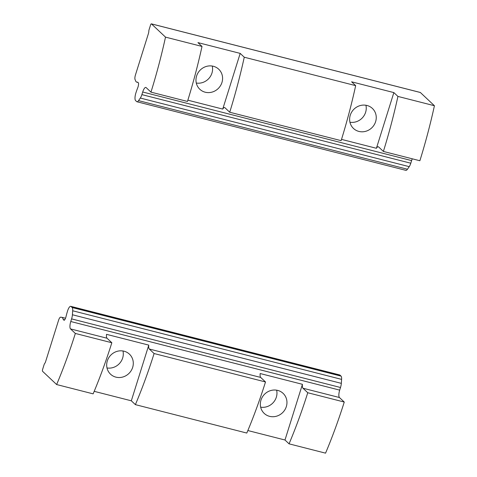 <?xml version="1.0" encoding="UTF-8"?>
<svg xmlns="http://www.w3.org/2000/svg" width="477" height="477" viewBox="0 0 477 477"><rect width="100%" height="100%" fill="white"/><g stroke="black" fill="none" stroke-linecap="round" stroke-linejoin="round"><path stroke-width="0.72" d="M355.675 85.645A208.67 65.176 104.3 0 1 341.121 140.649L229.717 112.232A208.67 65.176 -75.7 0 0 244.266 57.222L355.675 85.645L351.603 81.811L393.859 92.592L397.931 96.426L434.428 105.733A208.67 65.176 104.3 0 1 419.873 160.743L383.383 151.436A208.67 65.176 -75.7 0 0 397.931 96.426M420.189 92.455A1.669 0.519 104.3 0 1 420.279 92.455A1.669 0.519 104.3 0 1 420.362 92.502L434.428 105.733M151.447 23.898L165.513 37.128A208.67 65.176 104.3 0 1 150.965 92.139L146.153 87.613A6.261 1.956 104.3 0 0 145.855 87.44A6.261 1.956 104.3 0 0 142.701 92.001L141.884 94.619A6.261 1.956 104.3 0 1 140.321 98.053L138.545 100.629A6.261 1.956 104.3 0 1 136.959 101.75A6.261 1.956 104.3 0 1 136.655 101.577L135.587 100.569A6.261 1.956 104.3 0 1 135.832 93.164L135.885 92.985A25.042 7.823 104.3 0 1 137.71 87.846A4.174 1.306 104.3 0 0 138.574 83.624A2.087 0.65 104.3 0 0 138.378 82.837L137.603 82.11A12.521 3.911 104.3 0 1 136.804 82.157A12.521 3.911 104.3 0 1 135.301 79.945L135.224 79.874A4.174 1.306 104.3 0 0 135.188 79.82A4.174 1.306 104.3 0 1 135.438 74.984L148.377 33.7A3.339 1.043 104.3 0 0 148.824 31.088A1.669 0.519 104.3 0 1 149.051 29.783L150.529 25.066A1.669 0.519 104.3 0 1 151.37 23.85A1.669 0.519 104.3 0 1 151.447 23.898L420.362 92.502M244.266 57.222L240.193 53.394L197.937 42.608L202.01 46.442L165.513 37.128M187.855 100.182L222.741 109.084A6.261 1.956 -75.7 0 1 224.607 107.534A6.261 1.956 -75.7 0 1 224.905 107.707L229.717 112.232M341.514 139.385L376.407 148.287A6.261 1.956 -75.7 0 1 378.267 146.737A6.261 1.956 -75.7 0 1 378.571 146.904L383.383 151.436M136.959 101.75L405.867 170.355A6.261 1.956 104.3 0 0 407.453 169.234L409.23 166.658A6.261 1.956 104.3 0 0 410.792 163.223L411.615 160.606A6.261 1.956 104.3 0 1 412.283 158.805M202.01 46.442A208.67 65.176 104.3 0 1 187.461 101.452L150.965 92.139M349.951 122.237A13.773 12.891 133.3 0 0 365.931 105.256M196.291 83.034A13.773 12.891 133.3 0 0 212.271 66.053M222.741 109.084L240.193 53.394M196.602 76.01A13.773 12.891 -46.7 0 1 218.716 69.213A13.773 12.891 -46.7 0 1 218.669 88.078A13.773 12.891 -46.7 0 1 199.839 89.277A13.773 12.891 -46.7 0 1 196.602 76.01M376.407 148.287L393.859 92.592M350.261 115.213A13.773 12.891 -46.7 0 1 372.376 108.416A13.773 12.891 -46.7 0 1 372.328 127.281A13.773 12.891 -46.7 0 1 353.505 128.48A13.773 12.891 -46.7 0 1 350.261 115.213M135.39 404.639L131.324 400.805L148.776 345.115A6.261 1.956 -75.7 0 0 149.283 349.009L260.692 377.432L265.504 381.958A208.67 65.176 104.3 0 1 246.8 433.056L135.39 404.639A208.67 65.176 -75.7 0 0 154.095 353.535L265.504 381.958M94.196 391.337L131.324 400.805M70.53 328.915A6.261 1.956 -75.7 0 1 70.775 321.516L71.598 318.892A6.261 1.956 -75.7 0 0 72.409 314.754L72.689 310.771A6.261 1.956 -75.7 0 0 72.122 307.51L71.049 306.502A6.261 1.956 -75.7 0 0 70.751 306.335A6.261 1.956 -75.7 0 0 67.597 310.891L67.543 311.07A25.042 7.823 -75.7 0 0 66.047 316.519A4.174 1.306 -75.7 0 1 64.473 320.079A2.087 0.65 -75.7 0 1 64.085 320.27A2.087 0.65 -75.7 0 1 63.984 320.216L63.214 319.489A12.521 3.911 -75.7 0 0 61.706 317.277A12.521 3.911 -75.7 0 0 60.913 317.318L60.835 317.247A4.174 1.306 -75.7 0 1 60.788 317.223A4.174 1.306 -75.7 0 0 60.686 317.181A4.174 1.306 -75.7 0 0 58.588 320.222L45.649 361.506A3.339 1.043 -75.7 0 1 44.629 363.581A1.669 0.519 -75.7 0 0 44.117 364.619L42.638 369.335A1.669 0.519 -75.7 0 0 42.572 371.309L56.638 384.545L93.134 393.859A208.67 65.176 104.3 0 0 111.839 342.754L75.342 333.447L70.53 328.915L107.027 338.229L111.839 342.754M247.855 430.54L284.984 440.009L289.056 443.837L325.552 453.15A208.67 65.176 -75.7 0 0 344.257 402.045L339.445 397.52A6.261 1.956 -75.7 0 1 339.69 390.12L340.506 387.497A6.261 1.956 -75.7 0 0 341.323 383.359L341.598 379.376A6.261 1.956 -75.7 0 0 341.031 376.114L339.964 375.107A6.261 1.956 -75.7 0 0 339.66 374.94L70.751 306.335M56.638 384.545A208.67 65.176 -75.7 0 0 75.342 333.447M154.095 353.535L149.283 349.009M107.027 338.229A6.261 1.956 104.3 0 1 106.52 334.335L148.776 345.115M260.692 377.432A6.261 1.956 104.3 0 1 260.18 373.539L302.442 384.319A6.261 1.956 -75.7 0 0 302.949 388.212L339.445 397.52M289.056 443.837A208.67 65.176 -75.7 0 0 307.76 392.738L344.257 402.045M307.76 392.738L302.949 388.212M106.997 367.964A13.773 12.891 133.3 0 0 122.667 358A13.773 12.891 133.3 0 0 122.977 350.977M260.663 407.167A13.773 12.891 133.3 0 0 276.332 397.204A13.773 12.891 133.3 0 0 276.642 390.18M63.214 319.489L64.657 319.852M284.984 440.009L302.442 384.319M286.325 406.607A13.773 12.891 -46.7 0 1 264.21 413.404A13.773 12.891 -46.7 0 1 264.258 394.539A13.773 12.891 -46.7 0 1 283.088 393.346A13.773 12.891 -46.7 0 1 286.325 406.607M132.66 367.409A13.773 12.891 -46.7 0 1 110.545 374.201A13.773 12.891 -46.7 0 1 110.598 355.341A13.773 12.891 -46.7 0 1 129.422 354.143A13.773 12.891 -46.7 0 1 132.66 367.409M411.615 160.606L142.701 92.001M407.453 169.234L138.545 100.629M409.23 166.658L140.321 98.053M410.792 163.223L141.884 94.619M70.775 321.516L339.69 390.12M72.689 310.771L341.598 379.376M72.409 314.754L341.323 383.359M72.122 307.51L341.031 376.114M71.049 306.502L339.964 375.107M71.598 318.892L340.506 387.497M137.966 82.449L136.804 82.157M420.279 92.455L151.37 23.85M61.706 317.277L65.51 318.242M60.686 317.181L61.062 317.277"/></g></svg>
